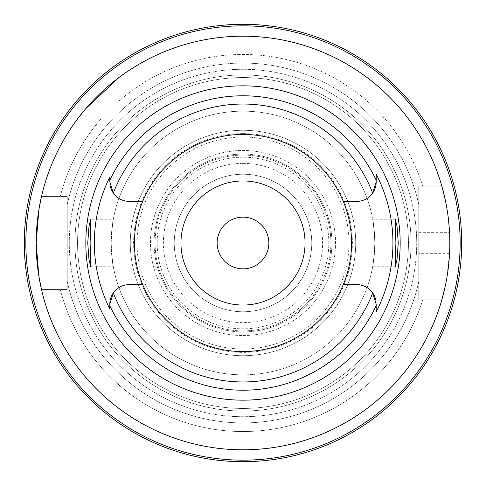 <?xml version="1.0" encoding="UTF-8"?>
<svg xmlns="http://www.w3.org/2000/svg" width="486" height="486" viewBox="0 0 486 486"><rect width="100%" height="100%" fill="white"/><g stroke="black" fill="none" stroke-linecap="round" stroke-linejoin="round"><path stroke-width="0.36" stroke-dasharray="2.43 1.82" d="M113.317 193.07A19.44 19.44 0 0 0 129.258 201.38L142.72 201.38M243 351.572A108.572 108.572 0 0 1 134.428 243A108.572 108.572 0 0 1 243 134.428A108.572 108.572 0 0 1 351.572 243A108.572 108.572 0 0 1 243 351.572M109.818 181.94A19.44 19.44 0 0 0 110.34 186.417M109.818 304.06L109.818 305.749M142.72 284.62L129.258 284.62A19.44 19.44 0 0 0 113.317 292.93M110.207 300.19A19.44 19.44 0 0 0 109.976 301.545M372.683 292.93A19.44 19.44 0 0 0 356.742 284.62L343.28 284.62M376.182 304.892L376.182 304.06A19.44 19.44 0 0 0 375.66 299.583M376.182 305.603L376.182 305.172M376.182 180.312L376.182 174.134M343.28 201.38L356.742 201.38A19.44 19.44 0 0 0 372.683 193.07M375.793 185.81A19.44 19.44 0 0 0 376.024 184.455M90.773 266.784L113.317 266.784L111.573 253.437C114.872 276.194 112.199 266.996 111.16 243C112.205 218.894 114.872 209.849 111.573 232.563A131.84 131.84 0 0 1 243 111.16A131.84 131.84 0 0 1 374.427 232.563L374.785 243L374.427 253.437A131.84 131.84 0 0 1 243 374.84A131.84 131.84 0 0 0 374.84 243A131.84 131.84 0 0 0 243 111.16A131.84 131.84 0 0 0 111.16 243A131.84 131.84 0 0 0 243 374.84A131.84 131.84 0 0 1 111.573 253.437L111.215 243L111.573 232.563L113.317 219.216L90.773 219.216M243 130.291A112.709 112.709 0 0 0 130.291 243A112.709 112.709 0 0 0 243 355.709A112.709 112.709 0 0 0 355.709 243A112.709 112.709 0 0 0 243 130.291A112.709 112.709 0 0 1 355.709 243A112.709 112.709 0 0 1 243 355.709A112.709 112.709 0 0 1 130.291 243A112.709 112.709 0 0 1 243 130.291M395.227 219.216L372.683 219.216L374.427 232.563C371.128 209.806 373.801 219.004 374.84 243C373.795 267.106 371.128 276.151 374.427 253.437L372.683 266.784L395.227 266.784M243 180.956A62.044 62.044 0 0 1 305.044 243A62.044 62.044 0 0 1 243 305.044A62.044 62.044 0 0 1 180.956 243A62.044 62.044 0 0 1 243 180.956M243 217.151A25.849 25.849 0 0 1 268.849 243A25.849 25.849 0 0 1 243 268.849A25.849 25.849 0 0 1 217.151 243A25.849 25.849 0 0 1 243 217.151M243 174.237A68.763 68.763 0 0 0 174.237 243A68.763 68.763 0 0 0 243 311.763A68.763 68.763 0 0 0 311.763 243A68.763 68.763 0 0 0 243 174.237A68.763 68.763 0 0 1 311.763 243A68.763 68.763 0 0 1 243 311.763A68.763 68.763 0 0 1 174.237 243A68.763 68.763 0 0 1 243 174.237M243 154.074A88.926 88.926 0 0 0 154.074 243A88.926 88.926 0 0 0 243 331.926A88.926 88.926 0 0 0 331.926 243A88.926 88.926 0 0 0 243 154.074A88.926 88.926 0 0 1 331.926 243A88.926 88.926 0 0 1 243 331.926A88.926 88.926 0 0 1 154.074 243A88.926 88.926 0 0 1 243 154.074M243 157.172A85.828 85.828 0 0 0 157.172 243A85.828 85.828 0 0 0 243 328.828A85.828 85.828 0 0 0 328.828 243A85.828 85.828 0 0 0 243 157.172A85.828 85.828 0 0 1 328.828 243A85.828 85.828 0 0 1 243 328.828A85.828 85.828 0 0 1 157.172 243A85.828 85.828 0 0 1 243 157.172M243 348.991A105.991 105.991 0 0 1 137.009 243A105.991 105.991 0 0 1 243 137.009A105.991 105.991 0 0 1 348.991 243A105.991 105.991 0 0 1 243 348.991M243 77.553A165.447 165.447 0 0 0 77.553 243A165.447 165.447 0 0 0 243 408.447A165.447 165.447 0 0 0 408.447 243A165.447 165.447 0 0 0 243 77.553A165.447 165.447 0 0 1 408.447 243A165.447 165.447 0 0 1 243 408.447A165.447 165.447 0 0 1 77.553 243A165.447 165.447 0 0 1 243 77.553A165.447 165.447 0 0 0 77.553 243A165.447 165.447 0 0 0 243 408.447A165.447 165.447 0 0 0 408.447 243A165.447 165.447 0 0 0 243 77.553A165.447 165.447 0 0 1 408.447 243A165.447 165.447 0 0 1 243 408.447A165.447 165.447 0 0 1 77.553 243A165.447 165.447 0 0 1 243 77.553M243 74.966A168.035 168.035 0 0 0 74.966 243A168.035 168.035 0 0 0 243 411.035A168.035 168.035 0 0 0 411.035 243A168.035 168.035 0 0 0 243 74.966A168.035 168.035 0 0 1 411.035 243A168.035 168.035 0 0 1 243 411.035A168.035 168.035 0 0 1 74.966 243A168.035 168.035 0 0 1 243 74.966A168.035 168.035 0 0 0 74.966 243A168.035 168.035 0 0 0 243 411.035A168.035 168.035 0 0 0 411.035 243A168.035 168.035 0 0 0 243 74.966A168.035 168.035 0 0 1 411.035 243A168.035 168.035 0 0 1 243 411.035A168.035 168.035 0 0 1 74.966 243A168.035 168.035 0 0 1 243 74.966M243 25.849A217.151 217.151 0 0 0 25.849 243A217.151 217.151 0 0 0 243 460.151A217.151 217.151 0 0 0 460.151 243A217.151 217.151 0 0 0 243 25.849A217.151 217.151 0 0 1 460.151 243A217.151 217.151 0 0 1 243 460.151A217.151 217.151 0 0 1 25.849 243A217.151 217.151 0 0 1 243 25.849A217.151 217.151 0 0 0 25.849 243A217.151 217.151 0 0 0 243 460.151A217.151 217.151 0 0 0 460.151 243A217.151 217.151 0 0 0 243 25.849M243 69.279A173.721 173.721 0 0 0 69.279 243A173.721 173.721 0 0 0 243 416.721A173.721 173.721 0 0 0 416.721 243A173.721 173.721 0 0 0 243 69.279A173.721 173.721 0 0 1 416.721 243A173.721 173.721 0 0 1 243 416.721A173.721 173.721 0 0 1 69.279 243A173.721 173.721 0 0 1 243 69.279M441.835 186.126L418.786 186.126L418.786 299.874L418.786 186.126L441.835 186.126A206.811 206.811 0 0 0 118.912 77.553L118.912 118.912L77.553 118.912A206.811 206.811 0 0 0 41.492 196.465A206.811 206.811 0 0 1 77.553 118.912L118.912 118.912L118.912 77.553L118.912 101.064A188.525 188.525 0 0 1 422.747 186.126A188.525 188.525 0 0 0 118.918 101.064L118.912 77.553A206.811 206.811 0 0 1 441.835 186.126L418.786 186.126L441.835 186.126A206.811 206.811 0 0 0 118.912 77.553M243 449.811A206.811 206.811 0 0 1 41.492 289.535L67.214 289.535L41.492 289.535L67.214 289.535L67.214 196.465L41.492 196.465L67.214 196.465L67.214 289.535L60.307 289.535A188.525 188.525 0 0 0 422.747 299.874L441.835 299.874L418.786 299.874L422.747 299.874L418.786 299.874L418.786 281.358A179.923 179.923 0 0 1 67.214 281.358A179.923 179.923 0 0 0 418.786 281.358L418.786 299.874L441.835 299.874A206.811 206.811 0 0 1 41.492 289.535L60.307 289.535A188.525 188.525 0 0 0 422.747 299.874L441.835 299.874A206.811 206.811 0 0 1 237.66 449.738M418.786 186.126L418.786 204.642A179.923 179.923 0 0 0 118.912 112.709A179.923 179.923 0 0 1 418.786 204.642L418.786 186.126M41.492 196.465L60.307 196.465A188.525 188.525 0 0 1 101.064 118.912L112.709 118.912A179.923 179.923 0 0 0 67.214 204.642L67.214 196.465L67.214 204.642A179.923 179.923 0 0 1 112.709 118.912L77.553 118.912A206.811 206.811 0 0 0 41.492 196.465L60.307 196.465A188.525 188.525 0 0 1 101.064 118.912L77.553 118.912M84.139 110.589L85.907 108.499M445.279 199.946L446.579 206.599M447.721 213.682L449.55 232.66A206.811 206.811 0 0 1 449.55 253.34L446.719 278.618M446.616 279.183L445.322 285.841M243 461.7A218.7 218.7 0 0 0 461.7 243A218.7 218.7 0 0 0 243 24.3A218.7 218.7 0 0 0 24.3 243A218.7 218.7 0 0 0 243 461.7M243 133.614A109.386 109.386 0 0 0 133.614 243A109.386 109.386 0 0 0 243 352.386A109.386 109.386 0 0 0 352.386 243A109.386 109.386 0 0 0 243 133.614M243 330.893A87.893 87.893 0 0 0 330.893 243A87.893 87.893 0 0 0 243 155.107A87.893 87.893 0 0 0 155.107 243A87.893 87.893 0 0 0 243 330.893A87.893 87.893 0 0 1 155.107 243A87.893 87.893 0 0 1 243 155.107A87.893 87.893 0 0 1 330.893 243A87.893 87.893 0 0 1 243 330.893M243 335.547A92.547 92.547 0 0 0 335.547 243A92.547 92.547 0 0 0 243 150.453A92.547 92.547 0 0 0 150.453 243A92.547 92.547 0 0 0 243 335.547A92.547 92.547 0 0 1 150.453 243A92.547 92.547 0 0 1 243 150.453A92.547 92.547 0 0 1 335.547 243A92.547 92.547 0 0 1 243 335.547M243 163.381A79.619 79.619 0 0 1 322.619 243A79.619 79.619 0 0 1 243 322.619A79.619 79.619 0 0 1 163.381 243A79.619 79.619 0 0 1 243 163.381M243 374.84A131.84 131.84 0 0 1 111.573 253.437M111.573 232.563A131.84 131.84 0 0 1 243 111.16M418.786 232.66L449.55 232.66M449.55 253.34L418.786 253.34"/><path stroke-width="0.73" d="M243 134.428A108.572 108.572 0 0 0 142.72 284.62A108.572 108.572 0 0 0 343.28 284.62A108.572 108.572 0 0 0 243 134.428M343.28 201.38L356.742 201.38A19.44 19.44 0 0 0 375.793 185.81M142.72 201.38L129.258 201.38A19.44 19.44 0 0 1 113.317 193.07L109.818 181.94L109.818 180.251A147.228 147.228 0 0 1 376.182 180.251L376.182 174.134A149.937 149.937 0 0 1 376.182 311.866L376.182 305.749A147.228 147.228 0 0 1 109.818 305.749L109.818 309.005A148.643 148.643 0 0 1 109.818 176.995L109.818 181.94M110.34 186.417A19.44 19.44 0 0 0 113.317 193.07A138.966 138.966 0 0 1 372.683 193.07L376.182 181.94L376.182 180.312M343.28 284.62L356.742 284.62A19.44 19.44 0 0 1 372.683 292.93A138.966 138.966 0 0 1 113.317 292.93A19.44 19.44 0 0 0 110.207 300.19M109.976 301.545A19.44 19.44 0 0 0 109.818 304.06L113.317 292.93A19.44 19.44 0 0 1 129.258 284.62L142.72 284.62M375.66 299.583A19.44 19.44 0 0 0 372.683 292.93L376.182 304.06L376.182 305.749M109.818 309.005L109.818 304.06M109.818 176.995L109.818 180.251M243 85.828A157.172 157.172 0 0 0 85.828 243A157.172 157.172 0 0 0 243 400.172A157.172 157.172 0 0 0 400.172 243A157.172 157.172 0 0 0 243 85.828M90.117 243L90.773 219.216L89.005 226.178L87.741 243L88.987 259.737L90.773 266.784L90.117 243M398.259 243L397.013 226.263L395.227 219.216L395.883 243L395.227 266.784L396.995 259.822L398.259 243M376.182 311.866L376.182 305.603M376.024 184.455A19.44 19.44 0 0 0 376.182 181.94L376.182 180.251M243 180.956A62.044 62.044 0 0 0 180.956 243A62.044 62.044 0 0 0 243 305.044A62.044 62.044 0 0 0 305.044 243A62.044 62.044 0 0 0 243 180.956M243 217.151A25.849 25.849 0 0 0 217.151 243A25.849 25.849 0 0 0 243 268.849A25.849 25.849 0 0 0 268.849 243A25.849 25.849 0 0 0 243 217.151M243 25.849A217.151 217.151 0 0 1 460.151 243A217.151 217.151 0 0 1 243 460.151A217.151 217.151 0 0 1 25.849 243A217.151 217.151 0 0 1 243 25.849M445.322 285.841L441.835 299.874A206.811 206.811 0 0 1 36.189 243A206.811 206.811 0 0 1 243 36.189A206.811 206.811 0 0 1 449.811 243A206.811 206.811 0 0 1 243 449.811M237.66 449.738A206.811 206.811 0 0 1 41.492 289.535L38.789 275.665L36.189 242.897L38.85 209.964L41.492 196.465M77.553 118.912L84.139 110.589M85.907 108.499L118.912 77.553M441.835 186.126L445.279 199.946M446.579 206.599L447.721 213.682M446.719 278.618L446.616 279.183M243 461.7A218.7 218.7 0 0 1 24.3 243A218.7 218.7 0 0 1 243 24.3A218.7 218.7 0 0 1 461.7 243A218.7 218.7 0 0 1 243 461.7"/></g></svg>
